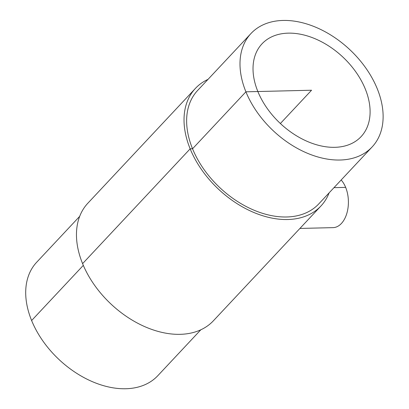 <?xml version="1.0" encoding="UTF-8"?>
<svg xmlns="http://www.w3.org/2000/svg" width="409" height="409" viewBox="0 0 409 409"><rect width="100%" height="100%" fill="white"/><g stroke="black" fill="none" stroke-linecap="round" stroke-linejoin="round"><path stroke-width="0.61" d="M257.859 91.524A67.879 45.614 -136.9 0 1 262.021 43.819A67.879 45.614 -136.9 0 1 342.737 56.943A67.879 45.614 -136.9 0 1 361.091 136.642A67.879 45.614 -136.9 0 1 307.098 141.33A67.879 45.614 -136.9 0 1 257.859 91.524M341.167 179.991A26.14 15.982 88.6 0 1 345.651 187.378A26.14 15.982 88.6 0 1 346.689 213.861A26.14 15.982 88.6 0 1 333.044 227.634L299.92 228.437M372.108 146.964L318.749 203.922A82.981 55.762 -136.9 0 1 252.742 209.659A82.981 55.762 -136.9 0 1 192.547 148.769A82.981 55.762 -136.9 0 1 197.634 90.45L250.998 33.497A82.981 55.762 -136.9 0 1 349.68 49.54A82.981 55.762 -136.9 0 1 372.108 146.964A82.981 55.762 -136.9 0 1 306.106 152.7A82.981 55.762 -136.9 0 1 245.911 91.815A82.981 55.762 -136.9 0 1 250.998 33.497M329.127 192.843A86.002 57.792 -136.9 0 1 320.953 205.988A86.002 57.792 -136.9 0 1 252.542 211.928A86.002 57.792 -136.9 0 1 190.159 148.83A86.002 57.792 -136.9 0 1 195.43 88.385A86.002 57.792 -136.9 0 1 208.012 79.372M320.953 205.988L213.386 320.794A86.002 57.792 -136.9 0 1 144.98 326.74A86.002 57.792 -136.9 0 1 82.592 263.636A86.002 57.792 -136.9 0 1 87.869 203.196L195.43 88.385M200.804 329.807L157.823 375.687A82.981 55.762 -136.9 0 1 91.815 381.423A82.981 55.762 -136.9 0 1 31.621 320.533A82.981 55.762 -136.9 0 1 36.708 262.215L79.689 216.341M280.369 123.518L311.556 90.231L245.911 91.815L192.547 148.769L190.159 148.83L82.592 263.636M83.318 265.359L31.621 320.533M333.984 187.659L345.651 187.378"/></g></svg>
